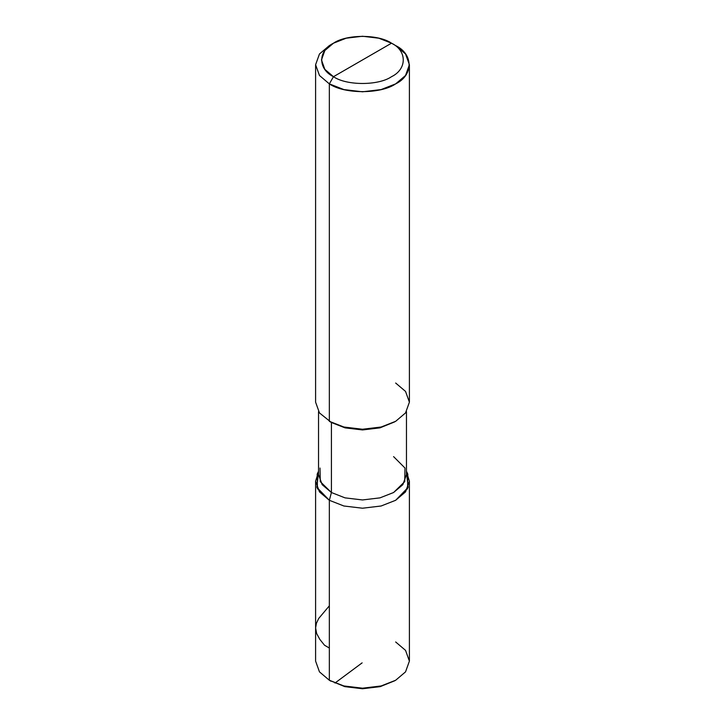 <?xml version="1.0" encoding="UTF-8"?>
<svg xmlns="http://www.w3.org/2000/svg" width="725" height="725" viewBox="0 0 725 725"><rect width="100%" height="100%" fill="white"/><g stroke="black" fill="none" stroke-linecap="round" stroke-linejoin="round"><path stroke-width="1.09" d="M395.66 680.258L380.199 686.638L362.5 688.75L344.801 686.638L329.34 680.258L329.34 500.286L316.879 487.408L318.538 471.721L315.602 481.146L315.602 661.109L319.462 671.867L329.34 680.258L343.877 685.959L362.5 688.188L381.123 685.959L395.66 680.258L405.538 671.867L409.398 661.109L405.538 650.361L395.66 641.969M330.999 681.219L329.34 680.258L329.34 500.286L343.877 505.996L362.5 508.216L381.123 505.996L395.66 500.286L405.538 491.894L409.398 481.146L409.398 661.109L405.538 671.867L395.66 680.258L381.123 685.959L362.5 688.188L343.877 685.959L329.34 680.258L344.801 686.638L362.5 688.75L380.199 686.638L394.808 680.739M409.398 481.146L406.462 471.721L408.121 487.408L395.66 500.286L381.123 505.996L362.5 508.216L343.877 505.996L329.34 500.286L319.462 491.894L315.602 481.146M362.5 59.939L333.482 76.696C317.831 69.156 317.831 50.732 333.482 43.192C346.541 34.148 378.459 34.148 391.518 43.192L333.482 76.696L329.34 83.873L343.877 89.574L362.5 91.803L381.123 89.574L395.66 83.873L405.538 75.482L409.398 64.724L405.538 53.976L395.66 45.584L391.518 43.192C407.169 50.732 407.169 69.156 391.518 76.696C378.459 85.731 346.541 85.731 333.482 76.696C346.541 85.731 378.459 85.731 391.518 76.696C407.169 69.156 407.169 50.732 391.518 43.192L362.5 59.939M393.584 456.623L404.985 468.033L404.731 481.618L393.584 492.52L379.963 497.867L362.5 499.951L345.037 497.867L331.416 492.52L329.34 500.286L343.877 505.996L362.5 508.216L381.123 505.996L395.66 500.286L408.121 487.408L406.462 471.721M406.462 411.592L406.462 474.567L402.846 484.653L393.584 492.52L379.963 497.867L362.5 499.951L345.037 497.867L331.416 492.52L329.34 500.286L343.877 505.996L362.5 508.216L381.123 505.996L395.66 500.286L407.55 488.668L407.822 474.177L406.462 471.25M320.015 468.033L320.269 481.618L331.416 492.52L331.416 422.512L345.037 427.859L362.5 429.943L379.963 427.859L394.59 421.914M395.66 421.316L379.963 427.859L362.5 429.943L345.037 427.859L329.34 421.316L343.877 427.016L362.5 429.245L381.123 427.016L395.66 421.316L405.538 412.924L409.398 402.167L405.538 391.418L395.66 383.027M409.398 64.724L409.398 402.167L405.538 412.924L395.66 421.316L381.123 427.016L362.5 429.245L343.877 427.016L329.34 421.316L329.34 83.873C344.266 94.205 380.734 94.205 395.66 83.873C413.549 75.255 413.549 54.203 395.66 45.584L391.518 43.192L378.794 38.198L362.5 36.25L346.206 38.198L333.482 43.192L324.836 50.532L321.465 59.939L324.845 69.355L333.482 76.696L329.34 83.873L319.462 75.482L315.602 64.724L319.462 53.976L329.34 45.584L319.462 53.976L315.602 64.724L319.462 75.482L329.34 83.873L329.34 421.316L331.407 422.512L319.462 412.924L315.602 402.167L315.602 64.724M318.538 471.25L317.178 474.177L317.45 488.668L329.34 500.286L316.879 487.408L318.538 471.721M318.538 411.592L318.538 474.567L322.154 484.653L331.416 492.52L331.416 422.512M329.34 648.032L324.519 645.232L319.834 639.396L316.644 633.532L315.602 627.932L316.417 623.273L318.719 618.452L329.34 605.828M362.128 662.868L334.986 683.041M391.518 43.192L395.66 45.584M333.482 43.192L329.34 45.584"/></g></svg>
